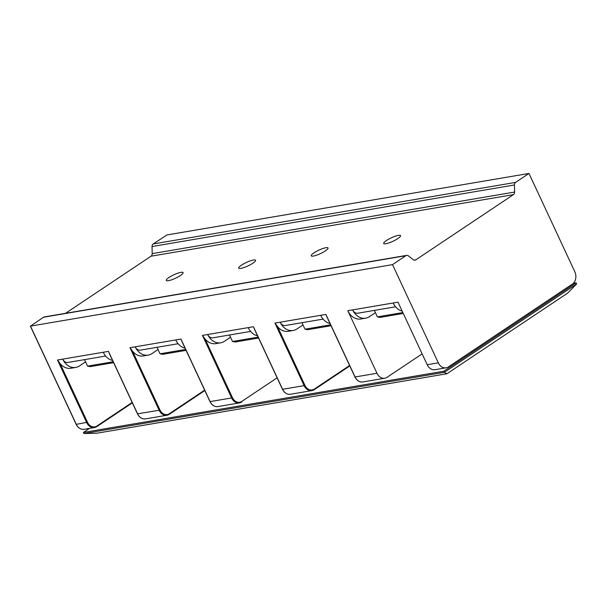 <?xml version="1.0" encoding="UTF-8"?>
<svg xmlns="http://www.w3.org/2000/svg" width="607" height="607" viewBox="0 0 607 607"><rect width="100%" height="100%" fill="white"/><g stroke="black" fill="none" stroke-linecap="round" stroke-linejoin="round"><path stroke-width="0.91" d="M113.6 362.66L90.185 366.636L87.552 366.12L113.19 361.764M87.552 366.12L84.525 359.632M85.564 361.863L79.525 365.9A15.463 12.117 -99.6 0 1 75.716 367.425A15.463 12.117 -99.6 0 1 62.711 359.139L103.258 352.25A15.463 12.117 80.4 0 0 112.568 360.444M75.716 367.425L70.89 368.244A15.463 12.117 80.4 0 1 60.085 363.525L57.498 360.027L62.711 359.139A6.184 4.848 80.4 0 0 67.916 362.455L105.656 356.043M103.258 352.25L108.471 351.362L109.928 354.488M422.123 353.889L387.054 377.319A9.28 7.269 -99.6 0 1 384.77 378.237A9.28 7.269 -99.6 0 1 376.97 373.259L347.796 310.708A15.463 12.117 80.4 0 0 360.808 318.994L365.642 318.174A15.463 12.117 -99.6 0 1 352.629 309.889A6.184 4.848 80.4 0 0 357.834 313.204L395.574 306.793M392.517 264.622L30.494 326.118L43.499 317.241A3.096 2.42 80.4 0 1 44.258 316.937L406.66 255.372A3.096 2.42 -99.6 0 1 408.336 255.843L413.306 259.728A3.096 2.42 80.4 0 0 414.991 260.198A3.096 2.42 80.4 0 0 415.749 259.895L513.423 194.635A3.096 2.42 80.4 0 0 514.592 192.062L514.44 184.968A3.096 2.42 -99.6 0 1 515.601 182.388L528.985 173.45L574.783 271.67A9.28 7.269 -99.6 0 1 572.371 284.076L448.406 366.894A9.28 7.269 -99.6 0 1 446.122 367.812A9.28 7.269 -99.6 0 1 438.315 362.842L392.517 264.622L405.893 255.676A3.096 2.42 -99.6 0 1 406.66 255.372M347.796 310.708L398.01 302.18L427.184 364.731A9.28 7.269 80.4 0 0 434.984 369.701L446.122 367.812M393.184 302.999A15.463 12.117 80.4 0 0 402.183 311.125M513.423 194.635L151.029 256.2A3.096 2.42 -99.6 0 0 152.19 253.627L152.038 246.533A3.096 2.42 80.4 0 1 153.207 243.953L166.963 234.947L528.985 173.45M137.577 413.784L159.148 410.264L129.981 347.712L132.569 351.21A15.463 12.117 80.4 0 0 143.366 355.937L148.199 355.118A15.463 12.117 -99.6 0 1 135.194 346.825A6.184 4.848 80.4 0 0 140.392 350.14L178.139 343.729M158.048 349.549L152.008 353.585A15.463 12.117 -99.6 0 1 148.199 355.118M186.083 350.345L162.661 354.321L160.036 353.805L185.666 349.45M160.036 353.805L157.008 347.318M129.981 347.712L175.742 339.935A15.463 12.117 80.4 0 0 185.052 348.13M175.742 339.935L180.954 339.055L182.411 342.181M180.954 339.055L210.121 401.606L231.631 397.949L202.457 335.398L205.045 338.896A15.463 12.117 80.4 0 0 215.849 343.623L220.682 342.803A15.463 12.117 -99.6 0 1 207.67 334.51A6.184 4.848 80.4 0 0 212.875 337.826L250.615 331.414M230.523 337.234L224.484 341.271A15.463 12.117 -99.6 0 1 220.682 342.803M258.559 338.031L235.144 342.007L232.511 341.491L258.15 337.143M232.511 341.491L229.484 335.003M202.457 335.398L248.225 327.621A15.463 12.117 80.4 0 0 257.527 335.823M248.225 327.621L253.43 326.741L254.887 329.867M253.43 326.741L282.604 389.292L304.107 385.642L274.941 323.083L277.528 326.581A15.463 12.117 80.4 0 0 288.325 331.308L293.158 330.489A15.463 12.117 -99.6 0 1 280.153 322.203A6.184 4.848 80.4 0 0 285.351 325.511L323.099 319.1M303.007 324.92L296.967 328.956A15.463 12.117 -99.6 0 1 293.158 330.489M331.043 325.716L307.62 329.7L304.995 329.184L330.625 324.828M304.995 329.184L301.967 322.696M274.941 323.083L320.701 315.314A15.463 12.117 80.4 0 0 330.011 323.508M320.701 315.314L325.913 314.426L327.37 317.552M253.4 260.024A9.28 1.904 -25 0 0 243.726 263.802A9.28 1.904 -25 0 0 238.741 268.127A9.28 1.904 -25 0 0 240.896 268.377A9.28 1.904 -25 0 0 250.57 264.606A9.28 1.904 -25 0 0 255.562 260.282A9.28 1.904 -25 0 0 253.4 260.024M151.029 256.2L65.518 313.326M397.79 238.612A9.28 1.904 -25 0 0 400.521 235.653A9.28 1.904 -25 0 0 395.149 236.275A9.28 1.904 -25 0 0 386.424 240.547A9.28 1.904 -25 0 0 383.7 243.498A9.28 1.904 -25 0 0 389.064 242.876A9.28 1.904 -25 0 0 397.79 238.612M325.876 247.717A9.28 1.904 -25 0 0 316.209 251.488A9.28 1.904 -25 0 0 311.216 255.813A9.28 1.904 -25 0 0 313.379 256.063A9.28 1.904 -25 0 0 323.045 252.292A9.28 1.904 -25 0 0 328.038 247.967A9.28 1.904 -25 0 0 325.876 247.717M180.916 272.338A9.28 1.904 -25 0 0 171.25 276.117A9.28 1.904 -25 0 0 166.257 280.442A9.28 1.904 -25 0 0 168.42 280.692A9.28 1.904 -25 0 0 178.086 276.921A9.28 1.904 -25 0 0 183.079 272.596A9.28 1.904 -25 0 0 180.916 272.338M375.407 312.658L369.443 316.642A15.463 12.117 -99.6 0 1 365.642 318.174M403.268 313.447L380.005 317.4L377.379 316.884L402.851 312.559M377.379 316.884L374.352 310.397M576.65 283.939L444.347 372.326L443.831 371.226L576.142 282.839L576.65 283.939L567.674 293.075L446.919 373.753L97.006 433.193L83.941 433.55L83.425 432.457L89.502 428.398M83.941 433.55L444.347 372.326L446.919 373.753M443.831 371.226L83.425 432.457M576.142 282.839L573.304 283.325M57.498 360.027L86.672 422.578A9.28 7.269 80.4 0 0 94.472 427.548A9.28 7.269 80.4 0 0 96.756 426.63L96.885 426.023L132.159 402.449M96.885 426.023A8.665 6.783 -99.6 0 1 87.469 422.237L60.085 363.525M325.913 314.426L355.08 376.977L376.97 373.259M204.84 390.559L169.323 414.285L166.955 415.241A9.28 7.269 80.4 0 0 169.239 414.323L169.361 413.708A8.665 6.783 -99.6 0 1 159.945 409.922L159.148 410.264A9.28 7.269 80.4 0 0 166.955 415.241L145.445 418.891A9.28 7.269 80.4 0 1 137.645 413.921L108.471 351.362M30.494 326.118L76.292 424.339L87.469 422.237M427.184 364.731L438.315 362.842M169.361 413.708L204.642 390.142M132.569 351.21L159.945 409.922M210.06 401.47L210.121 401.606A9.28 7.269 -99.6 0 0 217.928 406.576C214.552 406.94 211.904 405.279 209.976 401.591L181.614 340.762M217.928 406.576L239.431 402.927L241.806 401.971L241.844 401.394A8.665 6.783 -99.6 0 1 232.428 397.608L231.631 397.949A9.28 7.269 -99.6 0 0 239.431 402.927A9.28 7.269 -99.6 0 0 241.715 402.009L241.874 401.902M241.844 401.394L277.118 377.827M205.045 338.896L232.428 397.608M349.799 365.938L314.289 389.664L311.915 390.612A9.28 7.269 80.4 0 0 314.198 389.694L314.32 389.079A8.665 6.783 -99.6 0 1 304.904 385.293L304.107 385.642A9.28 7.269 80.4 0 0 311.915 390.612L290.404 394.269A9.28 7.269 -99.6 0 1 282.604 389.292L282.536 389.155M349.791 365.915L314.35 389.595M314.32 389.079L349.602 365.513M277.528 326.581L304.904 385.293M384.77 378.237L362.887 381.955A9.28 7.269 80.4 0 1 355.08 376.977L355.019 376.841M414.164 260.16L415.749 259.895M405.893 255.676L43.499 317.241M76.232 424.202L76.292 424.339A9.28 7.269 -99.6 0 0 84.1 429.316C80.723 429.673 78.075 428.011 76.148 424.323L30.35 326.103M152.19 253.627L514.592 192.062M152.038 246.533L514.44 184.968M153.207 243.953L515.601 182.388M96.915 426.531L132.349 402.858L96.847 426.6L94.472 427.548L84.1 429.316M204.825 390.544L169.391 414.217M145.445 418.891C142.076 419.255 139.428 417.586 137.501 413.906L109.139 353.077M290.404 394.269C287.035 394.626 284.387 392.964 282.46 389.277L254.098 328.448M362.887 381.955C359.511 382.311 356.863 380.65 354.936 376.962L326.574 316.141"/></g></svg>
